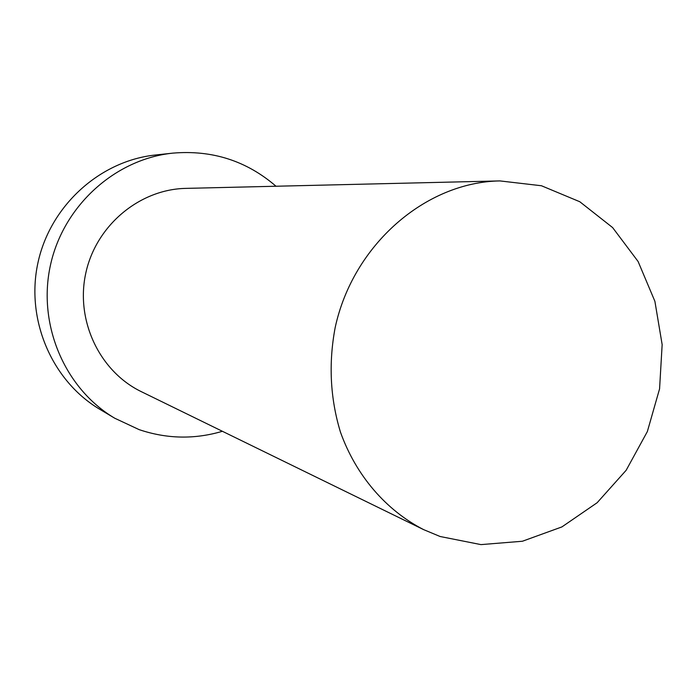 <?xml version="1.0" encoding="UTF-8"?>
<svg xmlns="http://www.w3.org/2000/svg" width="697" height="697" viewBox="0 0 697 697"><rect width="100%" height="100%" fill="white"/><g stroke="black" fill="none" stroke-linecap="round" stroke-linejoin="round"><path stroke-width="1.05" d="M440.129 536.507L480.956 544.61L522.402 541.247L561.904 526.915L597.146 502.72L626.159 470.275L647.347 431.574L659.571 388.865L662.15 344.597L654.892 301.304L638.103 261.497L612.619 227.579L579.791 201.738L541.456 185.75L499.915 180.915C425.484 182.135 353.039 244.804 335.17 327.573C328.435 363.381 330.186 398.196 340.415 432.009C355.897 475.432 386.007 510.3 423.619 529.624L440.129 536.507M276.012 186.238C246.538 160.824 212.115 149.794 172.743 153.14L155.623 154.978C100.194 160.719 50.402 205.423 37.995 262.551C25.414 319.635 51.987 381.05 99.959 409.409L114.744 418.226L139.182 429.648C166.879 438.971 194.62 439.519 222.395 431.286M172.743 153.14C115.179 159.099 63.366 205.693 50.428 265.269C37.307 324.802 64.926 388.778 114.744 418.226M499.915 180.915L185.872 188.382C139.574 189.253 96.099 225.401 85.818 273.015C75.276 320.559 99.68 371.571 141.386 391.697L423.619 529.624"/></g></svg>
